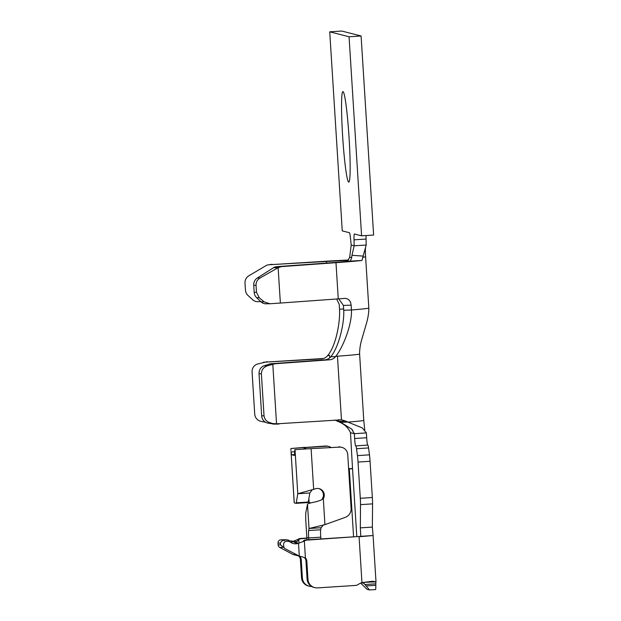 <?xml version="1.0" encoding="UTF-8"?>
<svg xmlns="http://www.w3.org/2000/svg" width="621" height="621" viewBox="0 0 621 621"><rect width="100%" height="100%" fill="white"/><g stroke="black" fill="none" stroke-linecap="round" stroke-linejoin="round"><path stroke-width="0.93" d="M303.188 557.13L304.562 557.759A4.836 4.821 -75.7 0 1 305.967 560.872L307.116 579.199L307.977 579.416A9.067 9.043 104.3 0 0 317.572 587.885L355.546 585.432A4.836 4.821 104.3 0 0 357.89 584.648A18.133 18.087 -75.7 0 1 361.958 582.638L372.67 581.225L375.961 581.869A18.133 1.265 -93.7 0 0 375.806 583.825L375.806 585.308A9.067 0.629 86.3 0 1 375.542 589.562A9.067 0.629 86.3 0 1 375.526 589.562L369.511 589.95L367.081 589.329L360.692 583.135M303.498 540.844L304.352 541.062L298.507 543.259L299.314 556.121L285.334 548.832A3.02 2.919 -98.4 0 1 283.719 546.309L283.603 544.516A3.02 2.919 -98.4 0 1 286.328 541.333L288.618 540.992M290.449 540.821L292.382 541.093A4.836 4.673 81.6 0 1 293.5 541.691A9.067 8.756 -98.4 0 0 298.243 543.359M303.04 541.473L303.677 541.372M299.314 556.121L303.18 557.122M304.849 557.697L305.416 557.976L304.352 541.062A4.836 4.821 -75.7 0 1 306.921 540.115L358.216 536.536L306.06 539.897A4.836 4.821 104.3 0 0 303.358 540.945M298.507 543.259A9.067 8.756 81.6 0 1 290.38 542.156A4.836 4.673 -98.4 0 0 287.414 541.271M293.058 541.403L297.909 539.416L298.771 539.633M299.594 556.191L293.011 554.506L279.683 547.388A3.02 2.779 -90.6 0 1 278.13 544.881L278.022 543.088A3.02 2.779 -90.6 0 1 280.607 539.866L281.639 539.796A4.836 4.448 -90.6 0 1 281.895 539.781L286.529 539.742M283.595 540.138A4.836 4.448 -90.6 0 1 284.465 540.643M297.234 539.727L298.554 539.921L296.947 541.605A9.067 8.345 -90.6 0 1 294.276 542.203M289.603 540.875A9.067 8.345 -90.6 0 1 289.207 540.596A4.836 4.448 89.4 0 0 288.144 540.006L288.206 541.038M355.616 445.878L367.655 445.102A7.258 0.505 86.3 0 1 366.685 437.735L366.374 432.907L354.343 433.683L354.645 438.511A7.258 0.505 -93.7 0 0 355.616 445.878L367.655 445.102M349.957 468.933L352.518 468.482L350.477 432.697C348.226 427.535 344.104 423.809 338.127 421.527L334.975 420.091M372.359 527.097L372.561 503.864L360.522 504.64L360.327 527.873L360.809 536.327L373.081 535.535L372.359 527.097L360.327 527.873M356.532 448.719L357.44 455.612L369.472 454.836L368.564 447.943L356.532 448.719A9.067 0.629 -93.7 0 0 355.911 445.956M358.03 462.055L360.304 498.29L372.344 497.514L370.062 461.279L358.03 462.055A9.067 0.629 -93.7 0 0 357.44 455.612M298.631 539.742A4.836 4.821 -75.7 0 1 301.332 538.694L306.914 538.329M306.89 538.058L300.479 538.469A4.836 4.821 104.3 0 0 297.909 539.416M279.683 547.388L283.618 547.349L280.498 544.858L280.389 543.065C281.173 541.333 282.718 540.254 285.023 539.828L286.537 539.742M306.976 448.867A9.067 0.629 86.3 0 1 306.991 448.867L339.408 447.136L307.03 448.874M281.639 539.796L288.144 540.006M283.618 547.349L284.038 547.505M298.973 556.331A4.836 4.821 -75.7 0 1 300.378 559.443L301.534 577.771L302.388 577.988L301.239 559.668A4.836 4.821 104.3 0 0 299.834 556.548L299.811 556.253M307.977 579.416L306.821 561.089A4.836 4.821 104.3 0 0 305.416 557.976M297.048 543.228L296.947 541.605L293.423 541.636M293.011 554.506L296.17 554.475M308.878 539.719A21.161 21.106 -75.7 0 1 308.691 537.965A7.856 0.551 86.3 0 1 308.621 530.544L309.025 528.51L324.946 524.644L345.121 517.417A9.067 9.043 104.3 0 0 351.113 508.296L347.729 454.471A7.856 7.84 104.3 0 0 339.408 447.136M291.024 451.607L294.214 502.855L296.046 503.336A12.094 0.846 -93.7 0 0 296.279 502.816L297.777 493.749L315.033 488.921A6.784 6.769 -75.7 0 1 323.316 498.725L320.622 500.301L315.794 501.822C310.818 502.785 308.055 503.569 307.496 504.182L305.874 512.364A12.094 0.846 -93.7 0 0 305.982 523.806L306.844 537.476A21.161 21.106 104.3 0 0 307.123 539.828M323.425 524.947L321.065 527.734L320.661 529.767A7.856 0.551 -93.7 0 0 320.731 537.173A9.067 9.043 104.3 0 0 321.018 538.935M314.762 587.621L313.9 587.404A9.067 9.043 -75.7 0 1 307.116 579.199M312.208 489.783L309.817 492.973L308.311 502.04A12.094 0.846 86.3 0 1 308.101 502.56A12.094 0.846 86.3 0 1 308.086 502.56L296.085 503.336M306.991 448.867A9.067 0.629 86.3 0 1 307.022 448.874L294.952 449.643A9.067 0.629 -93.7 0 0 294.68 452.181L294.672 452.895A9.067 0.629 86.3 0 1 294.401 455.434A9.067 0.629 86.3 0 1 294.385 455.434L291.699 454.743A9.067 0.629 86.3 0 1 291.047 451.785L294.253 502.878M322.33 498.989L322.462 498.508A6.784 6.769 104.3 0 0 318.767 488.556M338.546 446.91A7.856 7.84 -75.7 0 1 340.991 447.143L341.845 447.361M296.046 503.336A12.094 0.846 -93.7 0 0 296.07 503.336L308.101 502.56M310.345 503.041A9.067 9.043 104.3 0 0 308.513 502.226M290.923 450.528L290.923 448.517L325.513 446.01A7.856 7.84 -75.7 0 1 327.95 446.235L328.812 446.452A7.856 7.84 104.3 0 0 326.367 446.227L305.664 447.562L303.335 449.099M302.388 577.988A9.067 9.043 104.3 0 0 309.173 586.193L308.319 585.976A9.067 9.043 -75.7 0 1 301.534 577.771M309.173 586.193A9.067 9.043 104.3 0 0 311.618 586.472M349.965 468.886L349.305 468.824A7.856 7.84 -75.7 0 1 348.622 468.708M331.016 447.399A7.856 7.84 104.3 0 0 328.812 446.452M307.853 501.939L309.118 502.373A9.067 9.043 -75.7 0 1 310.647 502.963M367.942 445.179A9.067 0.629 86.3 0 1 368.564 447.943M369.472 454.836A9.067 0.629 86.3 0 1 370.062 461.279M372.344 497.514A9.067 0.629 86.3 0 1 372.561 503.864M360.522 504.64A9.067 0.629 -93.7 0 0 360.304 498.29M361.655 582.746L363.852 583.305A18.133 1.265 86.3 0 1 363.922 582.645L363.89 582.281M358.216 536.536L360.809 536.327M373.081 535.535L359.07 536.754L361.958 582.638M348.443 468.607L349.965 468.661M350.849 468.886L349.965 468.638L352.511 468.506M363.852 583.305L366.126 585.929L375.806 585.308M306.844 537.476L308.691 537.965L320.731 537.173M375.961 581.869L363.906 582.351M304.81 447.345L290.923 448.517M308.878 498.616L309.118 502.373L308.288 502.187M309.817 492.973L297.777 493.749L295.006 449.651M321.065 527.734L309.025 528.51L307.496 504.182M322.462 498.508L323.316 498.725L324.946 524.644M296.76 555.485L298.259 555.57M369.511 589.95L366.126 585.929M364.76 430.019L363.774 420.401A36.274 0.823 176.4 0 1 347.861 422.086L362.338 427.939L366.374 432.907M335.619 356.516A9.067 8.36 -90.5 0 1 329.728 359.792L275.157 363.743L272.805 364.325L276.547 423.832L341.465 419.835L345.92 421.123L339.144 421.325L351.672 429.064L354.343 433.683L350.477 432.697M363.774 420.401L359.606 354.048A36.274 0.823 176.4 0 1 359.606 354.048A36.274 0.823 176.4 0 1 337.467 356.198L335.604 356.338M345.92 421.123L347.861 422.086L341.1 422.28M339.423 421.457A24.18 0.551 -3.6 0 0 338.127 421.527M327.585 355.701A9.067 8.764 81.5 0 1 321.399 358.899L263.444 362.229L323.549 358.496M338.383 419.757L339.074 419.726M273.845 424.127L278.953 424.065M339.144 421.325L334.572 420.037M274.265 424.112L267.635 423.048A7.856 7.242 -90.5 0 1 261.682 415.837L259.035 373.795A7.856 7.242 -90.5 0 1 264.034 365.792L270.469 363.79L325.047 359.831A9.067 8.36 89.5 0 0 330.931 356.555M329.681 357.89L329.526 355.414L327.57 355.522M267.17 361.701L257.342 364.085A7.856 7.599 -98.5 0 0 252.079 372.018L254.719 414.06A7.856 7.599 -98.5 0 0 260.944 421.341L265.501 422.241M264.034 365.792L267.705 365.761L272.805 364.325M276.547 423.832L267.635 423.048M267.705 365.761C263.684 366.98 261.581 369.65 261.379 373.772L264.026 415.822C264.74 419.889 267.17 422.288 271.307 423.017M366.064 235.538A12.094 0.846 -93.7 0 0 366.064 239.054L366.196 245.023L361.965 260.463A48.368 1.095 176.4 0 1 335.984 262.683L281.29 266.634L278.13 267.682L280.366 303.056L338.259 298.872A48.368 1.095 -3.6 0 0 344.756 298.39C348.482 298.507 350.601 300.758 351.129 305.159L351.432 309.988C352.254 323.044 343.708 346.471 335.775 356.322M327.748 355.515C335.945 345.951 340.331 322.012 339.524 309.196A36.274 0.823 -3.6 0 1 343.63 309.002M359.59 354.048C359.559 348.955 360.475 343.429 362.338 337.459L365.14 327.95C366.142 324.069 368.905 316.702 368.82 308.047A48.368 1.095 176.4 0 1 351.432 309.988L343.716 310.259C344.515 323.075 338.872 346.697 331.086 356.369M366.064 239.054L354.024 239.83L354.156 245.8L351.199 245.039L349.639 257.412L347.791 260.471A36.274 0.823 -3.6 0 0 326.475 261.472L269.126 264.74A7.856 7.607 -98.6 0 0 268.443 264.818L329.456 261.014A48.368 1.095 176.4 0 1 348.738 260.028M273.488 267.736L257.296 278.014L260.052 277.991L278.123 267.682L273.488 267.736A7.856 7.266 -90.5 0 1 276.679 266.673L331.366 262.722A36.274 0.823 -3.6 0 0 350.306 261.115L351.633 257.917L351.967 255.285L363.285 256.108M343.716 310.259L343.405 305.439L338.779 298.833M336.691 298.988L339.221 304.368L339.524 309.196M268.443 264.818A7.856 7.607 -98.6 0 0 265.78 265.765L248.773 275.84A7.856 7.607 -98.6 0 0 245.008 283.091L245.45 290.077A7.856 7.607 -98.6 0 0 248.027 295.495L252.623 299.702A7.856 7.607 -98.6 0 0 258.142 301.69L260.711 301.542M256.644 297.692L259.182 297.676L264.041 301.829L269.879 303.747L265.881 303.793A7.856 7.266 -90.5 0 1 261.037 301.853L256.644 297.692A7.856 7.266 -90.5 0 1 254.168 292.305L253.733 285.318A7.856 7.266 -90.5 0 1 257.296 278.014M260.044 277.991C257.311 279.667 255.976 282.105 256.038 285.303L256.481 292.281L259.182 297.669M269.879 303.747L280.366 303.056M366.196 245.023L354.156 245.8L351.967 255.285M351.199 245.039L350.57 238.945A12.094 0.846 86.3 0 0 349.452 232.728L342.256 230.888L329.735 31.826L341.767 31.05L361.096 35.987L373.625 235.049L361.585 235.825L354.389 233.985A12.094 0.846 86.3 0 0 354.374 233.985A12.094 0.846 86.3 0 0 354.024 239.83M361.096 35.987L349.064 36.763L361.585 235.825M329.735 31.826L349.064 36.763M349.072 137.668A45.341 3.159 -93.7 0 0 342.932 91.59A45.341 3.159 -93.7 0 0 342.691 137.047A45.341 3.159 -93.7 0 0 348.769 182.093A45.341 3.159 -93.7 0 0 349.072 137.668M298.988 543.134L298.779 539.765M278.13 544.881L280.498 544.858M280.389 543.065L278.022 543.088M354.645 438.511L366.685 437.735M352.192 468.793L351.804 468.816M306.06 539.897L306.921 540.115M289.239 540.899L286.328 541.333M300.479 538.469L301.332 538.694M280.607 539.866L285.023 539.828M290.38 542.156L293.5 541.691M301.239 559.668L300.378 559.443M306.821 561.089L305.967 560.872M311.121 448.96L313.667 489.464M353.582 536.831L349.305 468.824M305.664 447.562L305.757 448.944M352.518 468.482L356.803 536.629M326.367 446.227L325.513 446.01M294.61 454.556L291.699 454.743M375.806 583.825L364.884 584.532M320.661 529.767L308.621 530.544M308.311 502.04L296.279 502.816M291.078 451.979L294.688 451.746M337.467 356.198L341.465 419.835M273.419 364.108L268.73 364.147M272.495 424.003L277.183 423.957M261.379 373.772L259.035 373.795M261.682 415.837L264.026 415.822M270.469 363.79L275.157 363.743M329.728 359.792L325.047 359.831M321.399 358.899L322.928 358.674M330.776 356.757L335.464 356.71M368.827 308.047L365.598 256.776L363.2 257.273M335.984 262.683L338.259 298.872M326.475 261.472L326.576 263.063M351.665 257.397L349.639 257.412M261.037 301.853L264.041 301.829M256.038 285.303L253.733 285.318M254.168 292.305L256.481 292.281M351.129 305.159L343.405 305.439M361.965 260.463L350.306 261.115M276.679 266.673L281.29 266.634M272.114 264.29L269.126 264.74M288.905 540.938L286.079 541.357M375.992 581.722L373.081 535.496M352.736 430.376L351.672 429.064M365.583 248.19C365.07 248.121 365.606 257.304 365.598 256.776M369.518 589.95L375.542 589.562"/></g></svg>
